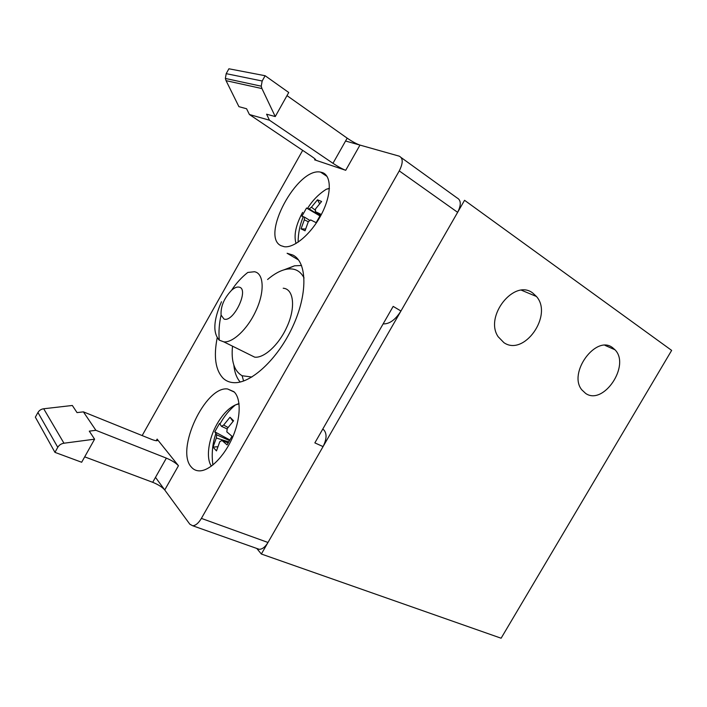 <?xml version="1.0" encoding="UTF-8"?>
<svg xmlns="http://www.w3.org/2000/svg" width="707" height="707" viewBox="0 0 707 707"><rect width="100%" height="100%" fill="white"/><g stroke="black" fill="none" stroke-linecap="round" stroke-linejoin="round"><path stroke-width="1.06" d="M302.614 212.4C295.818 224.985 293.635 235.351 296.039 243.5M320.041 215.679L309.153 208.91L311.442 207.204L317.478 199.807L321.597 201.495L315.516 208.945L315.357 211.605L320.51 214.91M309.153 208.91L306.529 208.035L301.916 216.192L304.505 217.137L304.328 219.78L301.049 228.874L305.035 230.782L308.34 221.627L310.647 219.93L316.153 222.661L320.898 214.283L315.357 211.605M329.391 188.548L326.307 189.237C318.733 194.08 312.494 200.443 307.589 208.353M308.287 221.742L304.328 219.78M301.049 228.874L305.565 229.015M311.442 207.204L315.543 210.377M317.478 199.807L319.626 203.696M304.505 217.137L310.002 220.513M301.916 216.192L303.188 216.934M306.529 208.035L319.909 215.9M233.911 391.696L227.61 388.983C205.366 385.73 175.248 449.846 191.235 466.956C193.258 469.404 195.83 470.694 198.959 470.853C209.175 471.401 224.022 456.934 232.444 437.642C240.937 418.376 241.308 398.333 233.911 391.696M217.19 337.813C213.479 356.814 215.511 370.344 223.271 378.395C226.019 380.914 229.36 382.328 233.301 382.637C250.366 384.263 277.48 359.571 292.61 326.846C307.881 294.165 307.245 262.315 293.025 255.112L287.104 253.265L298.557 259.982M322.339 172.543L320.536 172.101C297.276 167.117 260.141 236.35 281.024 245.7L284.338 246.725C294.519 248.184 311.787 233.319 321.685 213.85C331.698 194.416 331.671 175.61 322.339 172.543M322.701 429.211L323.824 429.891C327.014 433.603 326.767 439.171 323.064 446.594L267.988 542.472C265.249 546.988 262.332 549.268 259.239 549.321L257.039 548.544M155.496 477.366L189.838 524.214L192.675 525.752C195.645 525.593 198.543 523.145 201.389 518.399L399.261 170.9C403.184 163.07 403.176 158.156 399.225 156.159L345.564 141.02M401.276 157.643L456.978 197.863C461.132 200.046 461.353 204.871 457.632 212.33L400.949 311.009L393.172 306.396L314.854 442.882L323.064 446.594M302.684 150.361L142.16 435.574M400.949 311.009C395.363 319.856 389.424 324.151 383.123 323.894M63.957 443.218C61.217 443.669 59.149 445.03 57.771 447.319L54.952 452.365L35.35 417.165L37.948 412.49C39.221 410.378 41.139 409.132 43.701 408.761L63.957 443.218L94.597 439.18L81.667 462.254L54.952 452.365M94.597 439.18L89.285 431.146L95.878 430.298L166.366 458.127C171.889 460.469 175.919 463.005 178.456 465.727L164.731 489.969C162.265 487.123 158.253 484.569 152.703 482.307L84.699 456.855M178.456 465.727L157.546 439.666C158.015 441.159 156.044 441.071 151.651 439.401L83.391 411.854L77.036 412.605L72.335 405.473L43.701 408.761M157.157 439.074L156.238 440.717M83.391 411.854L95.878 430.298M275.253 116.567L288.739 92.493L265.125 75.729L228.9 68.782L226.196 73.661L262.173 81.005L261.228 86.183L261.943 88.569L226.054 80.66L238.913 106.66L246.584 108.754L249.412 114.516L311.274 156.15C315.189 158.845 316.506 160.136 315.234 160.038L345.705 170.299C342.294 168.991 338.052 166.658 332.97 163.308L269.464 120.208L266.583 114.198L275.253 116.567L261.943 88.569M345.705 170.299L359.978 145.085C356.487 143.901 352.227 141.594 347.181 138.157L286.98 95.622M226.054 80.66L225.365 78.45L226.196 73.661M315.083 159.022L314.606 159.87M265.125 75.729L262.173 81.005M249.412 114.516L269.464 120.208M239.037 403.847L235.449 404.917C228.776 407.992 222.678 414.293 217.146 423.82C208.512 438.747 205.71 458.092 211.393 466.143M227.194 428.946L221.477 426.348L223.659 425.057L230.014 417.227L233.584 420.78L227.186 428.672L226.841 431.889L231.993 436.272L227.088 444.897L221.98 440.452L219.78 441.716L216.475 450.907L213.046 447.124L217.8 446.718M221.477 426.348L219.541 423.44L214.787 431.827L216.678 434.805L216.315 437.995L213.046 447.124M228.679 441.91L216.315 437.995M223.659 425.057L228.043 427.488M230.014 417.227L233.001 421.416M216.678 434.805L229.448 440.532M214.787 431.827L229.802 439.913M219.541 423.44L220.124 423.749M228.131 442.909L221.98 440.452M248.687 354.18L254.679 357.15C263.923 358.361 278.602 345.078 286.494 327.827C295.95 308.181 293.935 288.871 283.215 288.235M221.494 301.748C213.452 320.077 212.71 332.873 219.25 340.147L223.836 341.87C232.815 342.868 247.477 329.1 255.607 311.469C264.939 292.15 264.011 273.211 254.432 271.735L247.777 272.451C241.485 277.427 236.085 283.366 231.587 290.268C224.066 298.213 220.566 306.493 221.088 315.11L223.995 319.025C233.496 322.993 249.677 288.774 239.107 287.139C236.969 286.688 234.468 287.731 231.587 290.268M240.186 382.027C236.677 377.989 234.565 372.368 233.849 365.157M532.786 293.06L536.489 296.516C553.236 315.34 524.064 356.717 503.923 342.665L498.143 336.718C484.101 316.374 514.342 278.408 532.786 293.06M612.598 347.676L615.01 349.797C630.653 365.404 603.398 405.898 585.652 393.437L581.808 389.831C567.783 373.075 596.036 334.455 612.598 347.676M671.65 350.398L501.113 638.218L261.351 554.023L464.552 200.293L671.65 350.398M256.782 548.446L261.351 554.023M267.591 279.504C274.095 273.927 280.317 270.516 286.282 269.27C294.351 267.776 300.281 270.666 304.054 277.966M251.886 377.034L242.112 375.735C234.22 371.122 231.021 361.268 232.515 346.174M284.055 269.818L294.519 265.814L301.553 265.496M201.389 518.399L267.988 542.472M457.632 212.33L399.261 170.9M57.771 447.319L37.948 412.49M166.366 458.127L152.703 482.307M347.181 138.157L332.97 163.308M303.303 216.66C299.892 224.764 298.16 233.283 298.115 242.201M329.4 188.318L326.307 189.237M234.309 392.085L227.61 388.983M327.076 176.45L320.536 172.101M192.675 525.752L259.239 549.321M157.546 439.666L156.954 440.717M315.543 159.499L315.234 160.038M261.228 86.183L225.365 78.45M215.829 433.638C212.869 442.396 211.738 451.446 212.427 460.778L212.887 465.003M239.001 403.529L235.449 404.917C229.103 410.201 223.925 416.609 219.921 424.129M254.679 357.15L223.836 341.87M536.489 296.516L521.527 290.241M615.01 349.797L605.015 345.361M286.282 269.27L294.519 265.814M242.112 375.735L243.597 381.029M221.088 315.11C219.188 323.329 218.578 331.671 219.25 340.147"/></g></svg>
